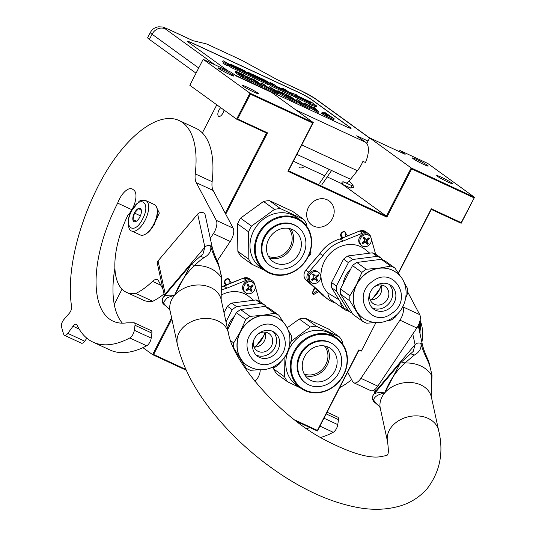 <?xml version="1.0" encoding="UTF-8"?>
<svg xmlns="http://www.w3.org/2000/svg" width="536" height="536" viewBox="0 0 536 536"><rect width="100%" height="100%" fill="white"/><g stroke="black" fill="none" stroke-linecap="round" stroke-linejoin="round"><path stroke-width="0.8" d="M227.599 284.556L225.857 284.134M318.9 291.484L313.493 294.626L312.133 293.406L314.451 287.504M317.62 290.338L313.573 293.413L313.192 293.185M343.871 237.388L342.089 236.972M398.449 273.313L431.286 209.415L461.168 223.271L474.514 197.302L427.728 163.433L400.144 150.583L405.129 154.328L369.673 137.886L411.199 167.949L386.416 216.169L288.489 170.77L313.272 122.55L249.957 93.19L236.611 119.16L266.493 133.015L267.524 132.861L225.736 214.172M114.248 304.348L122.041 289.185M202.353 132.915L216.799 104.815M237.636 119.005L236.611 119.16L189.824 85.284L203.171 59.322L231.029 72.239L236.289 76.045L271.745 92.487L313.272 122.55L312.716 123.039L250.413 94.155L237.636 119.005L267.524 132.861M399.3 151.621L399.869 150.516M398.275 273.052L431.299 208.792L461.188 222.648L474.514 197.302L411.199 167.949L411.655 168.914L386.871 217.134L287.933 171.259L312.716 123.039M427.48 165.343A8.891 0.704 -152.8 0 1 428.21 166.08A8.891 0.704 -152.8 0 1 421.859 163.581A8.891 0.704 -152.8 0 1 413.129 158.69A8.891 0.704 -152.8 0 1 412.398 157.953A8.891 0.704 -152.8 0 1 418.757 160.452A8.891 0.704 -152.8 0 1 427.48 165.343M451.815 182.957A8.891 0.704 -152.8 0 1 452.545 183.694A8.891 0.704 -152.8 0 1 446.193 181.195A8.891 0.704 -152.8 0 1 437.463 176.304A8.891 0.704 -152.8 0 1 436.733 175.567A8.891 0.704 -152.8 0 1 443.091 178.066A8.891 0.704 -152.8 0 1 451.815 182.957M294.586 419.849L317.399 430.428L358.765 349.934L361.298 351.107L375.917 322.659M142.924 347.65L152.593 354.644L186.26 370.255M296.643 421.43L317.379 431.045L317.399 430.428M171.58 317.701L152.593 354.644L153.618 354.497L185.898 369.458M171.862 319L153.618 354.497M342.383 238.406C339.529 235.458 340.119 233.019 344.159 231.09L347.596 235.934M226.152 285.567C223.298 282.619 223.887 280.181 227.927 278.251L231.378 283.062M473.958 197.797L411.655 168.914M308.676 255.719A2.928 2.593 125.9 0 0 310.585 254.104A2.928 2.593 125.9 0 0 310.391 251.069M332.421 218.527A14.854 13.159 125.9 0 0 329.144 200.94A14.854 13.159 125.9 0 0 308.448 207.412A14.854 13.159 125.9 0 0 311.724 224.999A14.854 13.159 125.9 0 0 332.421 218.527M254.928 381.331A14.854 13.159 125.9 0 0 258.459 376.687A14.854 13.159 125.9 0 0 260.235 369.793M266.493 133.015L225.254 213.261M220.718 107.656A5.333 2.432 -65.1 0 0 218.99 110.074A5.333 2.432 -65.1 0 0 218.748 116.366A5.333 2.432 -65.1 0 0 222.996 112.975A5.333 2.432 -65.1 0 0 224.021 110.041M203.171 59.322L249.957 93.19L250.413 94.155M233.314 75.321A8.891 0.704 -152.8 0 1 234.044 76.058A8.891 0.704 -152.8 0 1 227.686 73.559A8.891 0.704 -152.8 0 1 218.963 68.668A8.891 0.704 -152.8 0 1 218.232 67.931A8.891 0.704 -152.8 0 1 224.584 70.43A8.891 0.704 -152.8 0 1 233.314 75.321M257.649 92.936A8.891 0.704 -152.8 0 1 258.379 93.673A8.891 0.704 -152.8 0 1 252.02 91.174A8.891 0.704 -152.8 0 1 243.297 86.283A8.891 0.704 -152.8 0 1 242.567 85.546A8.891 0.704 -152.8 0 1 248.918 88.045A8.891 0.704 -152.8 0 1 257.649 92.936M341.037 183.319L341.613 183.734M342.712 184.531L386.416 216.169L386.871 217.134M369.673 137.886L366.818 143.447M431.286 209.415L431.299 208.792M317.379 431.045L359.013 350.048M342.471 237.193C340.367 235.023 340.802 233.227 343.777 231.8L345.519 232.229L345.144 236.872M313.573 293.413L312.575 292.515L315.007 288.006M226.239 284.355C224.135 282.184 224.571 280.388 227.545 278.961L229.287 279.39L228.999 283.973M461.168 223.271L461.188 222.648M288.489 170.77L287.933 171.259M309.292 254.265A2.928 2.593 125.9 0 0 309.801 253.535A2.928 2.593 125.9 0 0 310.143 251.893M346.276 183.138A14.64 6.687 -65.1 0 0 350.531 179.272L357.391 170.729A19.872 9.072 -65.1 0 0 362.932 161.336L365.465 162.509A19.872 9.072 -65.1 0 0 365.726 142.341L356.695 135.802L368.044 141.062M149.39 39.416A20.917 1.648 -152.8 0 1 147.668 37.681L150.341 32.488A20.917 1.648 27.2 0 0 152.056 34.224L149.39 39.416L196.042 73.191M227.854 70.765A10.459 0.824 -152.8 0 1 227.807 70.732L188.558 42.317A10.459 0.824 -152.8 0 1 187.694 41.453A10.459 0.824 -152.8 0 1 193.074 43.389L193.027 43.483A10.459 0.824 27.2 0 0 187.694 41.507M234.051 74.424A10.459 0.824 -152.8 0 0 240.175 77.486L345.7 126.416A10.459 0.824 -152.8 0 0 351.08 128.352A10.459 0.824 -152.8 0 0 350.216 127.488L310.967 99.073A10.459 0.824 -152.8 0 0 298.599 92.313L193.074 43.389M214.769 64.702L165.269 28.864C163.386 27.37 164.887 27.725 169.785 29.936L193 40.696L205.757 43.731A6.278 0.496 27.2 0 1 208.651 44.89L239.069 58.994A6.278 0.496 27.2 0 1 243.337 61.151L278.264 80.233L301.48 90.993A10.459 4.777 -65.1 0 0 301.118 90.778L315.215 98.55L369.639 137.953M351.033 128.392A10.459 0.824 27.2 0 0 350.169 127.581L310.92 99.167A10.459 0.824 27.2 0 0 298.552 92.406L193.027 43.483M321.995 112.379L321.761 113.552L326.156 116.198L333.767 119.769L334.243 118.845L324.856 112.446L328.36 114.985L322.618 112.366L321.995 112.379L322.906 113.109L334.243 118.845M313.084 107.508L313.299 107.086L314.277 108.064L304.569 103.039L304.093 103.964L308.059 106.483M310.297 107.904L318.103 112.506L318.578 111.582L314.84 107.803L313.299 107.086M299.771 102.644L299.296 103.569L300.127 104.172L309.888 108.701L310.364 107.77L305.42 105.264L298.405 100.185L296.864 99.468L303.879 104.547L300.602 103.247L310.364 107.77M296.864 99.468L296.388 100.393L299.691 102.791M288.308 97.284L287.825 98.209L288.83 98.932L298.076 103.22L298.552 102.296L290.7 96.614L281.46 92.326L290.164 96.621L292.837 98.557L286.157 95.462L293.835 99.281L296.006 100.855L289.306 98.008L298.552 102.296M287.122 97.318L288.06 97.753M284.817 95.294L285.969 95.83M278.378 93.284L286.773 97.981L287.256 97.056L279.403 91.375L277.862 90.658L284.71 95.616L269.132 86.611L276.985 92.293L278.519 93.009L271.839 88.172L287.256 97.056M274.653 91.877L278.043 93.934L278.519 93.009M269.132 86.611L268.657 87.536L271.256 89.425M264.335 86.216L263.859 87.14L264.69 87.743L274.452 92.266L274.928 91.341L269.983 88.829L262.968 83.757L261.427 83.04L268.442 88.118L265.173 86.819L274.928 91.341M261.427 83.04L260.952 83.964L264.261 86.363M252.871 80.856L252.396 81.78L253.394 82.504L262.64 86.792L263.116 85.867L255.263 80.179L247.022 76.621L254.727 80.192L257.401 82.129L250.721 79.033L258.399 82.852L260.57 84.427L253.87 81.579L263.116 85.867M251.685 80.889L252.63 81.325M249.381 78.866L250.533 79.395M235.632 71.382L235.311 72.561L240.671 76.3L251.337 81.552L251.82 80.628L243.967 74.946L236.684 71.61L235.786 71.63L241.146 75.375L251.82 80.628M223.338 62.377L223.07 63.509L227.257 65.559L227.733 64.635L223.338 62.377L227.733 64.635M227.478 65.144L231.217 67.529L239.512 71.375L239.987 70.444L234.527 66.37L243.505 70.591L245.093 71.737L239.666 69.224L247.666 73.62L240.979 70.544L242.359 71.543L268.147 83.502L265.836 81.506L256.784 76.688L265.769 80.909L272.717 85.619L292.301 94.617L285.433 89.613L282.485 88.246L285.675 90.557L278.814 87.375L287.953 92.326L279.417 88.366L273.487 84.072L270.533 82.705L273.728 85.016L269.836 83.214L265.407 80.326L253.126 74.631L255.873 76.943L264.737 81.506L256.878 77.914L250.942 73.62L247.994 72.253L253.93 76.547L250.975 75.181L243.806 70.31L231.519 64.615L233.468 66.35L230.52 64.983L223.144 60.729L228.825 64.36L227.646 63.938L229.877 65.606L239.987 70.444M223.144 60.729L222.668 61.66L223.814 62.491M268.677 84.293L272.241 86.544L291.035 95.261L291.825 95.542L292.301 94.617M240.979 70.544L240.503 71.476L241.883 72.474L267.672 84.427L268.462 84.715L268.938 83.784M239.88 70.652L240.651 71.181M238.466 69.345L239.384 69.767M295.242 96.065L310.84 103.294L309.795 104.567L316.26 106.945L316.736 106.021L311.992 102.584L311.382 102.959L295.785 95.73L295.242 96.065L294.767 96.989L310.043 104.071M292.02 95.167L294.123 96.694L295.035 96.46M322.431 114.034L322.906 113.109M321.761 113.552L322.237 112.62M324.474 113.183L324.856 112.446M327.603 116.915L328.079 115.984M326.156 116.198L326.632 115.267M324.628 115.354L325.104 114.429M323.188 114.516L323.664 113.592M316.052 111.555L316.528 110.63L318.578 111.582M304.569 103.039L316.528 110.63M300.127 104.172L300.602 103.247M282.258 93.438L282.459 93.05M281.259 92.715L281.46 92.326M288.83 98.932L289.306 98.008M293.601 99.736L293.835 99.281M286.861 96.775L287.162 96.185M285.856 96.044L286.157 95.462M289.875 97.184L290.164 96.621M277.521 91.321L277.862 90.658M284.462 96.909L284.944 95.984M276.502 93.224L276.985 92.293M264.69 87.743L265.173 86.819M246.821 77.01L247.022 76.621M245.823 76.286L246.024 75.898M253.394 82.504L253.87 81.579M258.164 83.308L258.399 82.852M251.424 80.34L251.726 79.757M250.419 79.616L250.721 79.033M254.439 80.755L254.727 80.192M245.18 78.698L245.655 77.767M243.726 77.981L244.202 77.05M242.366 77.264L242.841 76.333M240.671 76.3L241.146 75.375M239.492 75.583L239.967 74.651M238.399 74.859L238.875 73.928M235.894 73.043L236.369 72.119M235.311 72.561L235.786 71.63M247.706 72.816L247.994 72.253M270.191 83.375L270.533 82.705M278.606 87.783L278.814 87.375M282.144 88.916L282.485 88.246M241.883 72.474L242.359 71.543M240.557 71.141L241.033 70.216M239.291 69.941L239.666 69.224M310.27 103.642L316.736 106.021M295.798 95.08L296.354 94.738L289.896 92.359L294.599 95.763L295.209 95.395L310.8 102.624L311.349 102.289L295.798 95.08M296.106 95.22L296.354 94.738M311.074 102.818L311.349 102.289M294.726 96.319L295.209 95.395M294.123 96.694L294.599 95.763M289.715 92.708L289.896 92.359M329.365 115.709L331.871 117.525L323.704 113.217L329.365 115.709L329.091 116.238M310.063 106.282L314.686 108.426L316.883 110.617L310.063 106.282M244.65 77.043L237.508 72.34L243.431 74.953L249.274 79.187L244.65 77.043M225.502 63.657L223.974 62.612L225.502 63.657M230.654 65.399L236.215 68.333L230.654 65.399M271.209 84.206L276.301 86.892L271.209 84.206M314.377 109.029L314.686 108.426M238.554 73.298L238.808 72.809M240.738 74.859L242.949 75.884L243.431 74.953M242.949 75.884L244.342 76.889M225.348 63.462L226.386 64.012L225.301 63.556M342.906 183.5L341.881 184.163L341.968 182.34L342.986 181.677L342.906 183.5M154.649 223.197A15.899 7.256 -65.1 0 0 157.209 209.281L157.014 208.404A16.737 7.638 -65.1 0 0 155.038 204.946A16.737 7.638 -65.1 0 0 154.455 204.605L145.839 200.611C141.899 200.022 139.521 200.451 138.697 201.898L131.447 210.856C125.545 220.993 128.988 231.673 131.762 230.976A16.737 7.638 -65.1 0 0 145.082 220.336A16.737 7.638 -65.1 0 0 145.839 200.611M131.762 230.976L140.372 234.969A16.737 7.638 -65.1 0 0 144.928 234.466A16.737 7.638 -65.1 0 0 153.691 224.329A16.737 7.638 -65.1 0 0 157.014 208.404M144.928 234.466L145.732 234.044A15.899 7.256 -65.1 0 0 153.397 225.643M131.621 211.03C122.67 227.532 134.342 235.981 142.609 218.99C151.554 202.487 139.889 194.039 131.621 211.03M134.369 213.02A7.323 3.343 -65.1 0 0 132.894 219.887A7.323 3.343 -65.1 0 0 136.03 221.428A7.323 3.343 -65.1 0 0 139.863 217A7.323 3.343 -65.1 0 0 141.316 210.032A7.323 3.343 -65.1 0 0 134.369 213.02M141.397 210.46L138.677 208.491L134.456 213.067L132.955 219.619L135.675 221.582L136.09 221.395M132.955 219.619L136.399 221.214M134.456 213.067L140.405 215.827M142.268 235.539L141.799 235.297M155.594 205.435L159.313 213.053L154.053 224.443L154.542 224.705M371.12 238.071L370.832 237.053A7.323 6.486 125.9 0 0 368.587 233.776A7.323 6.486 125.9 0 0 362.477 233.173L343.1 241.039A33.467 29.661 125.9 0 0 322.927 255.719L308.843 272.201A7.323 6.486 125.9 0 0 307.838 280.777A7.323 6.486 125.9 0 0 308.93 282.083L323.288 294.907A33.467 29.661 125.9 0 0 327.985 299.269A33.467 29.661 125.9 0 0 335.583 303.081M339.02 299.765L327.911 293.025A28.763 25.487 -54.1 0 1 324.655 288.864A28.763 25.487 -54.1 0 1 330.853 252.771A28.763 25.487 -54.1 0 1 365.673 249.789L369.726 253.16M327.985 299.269L325.084 297.165A33.467 29.661 -54.1 0 1 320.387 292.803L320.588 292.18L320.387 292.803L323.288 294.907M320.387 292.803L306.029 279.986A7.323 6.486 -54.1 0 1 304.937 278.673A7.323 6.486 -54.1 0 1 305.935 270.097L320.019 253.615L322.927 255.719M320.019 253.615A33.467 29.661 -54.1 0 1 340.192 238.935L340.079 239.337M381.511 286.351L371.683 299.932M340.635 302.405A10.459 9.266 125.9 0 0 344.192 309.312A10.459 9.266 125.9 0 0 348.072 310.833M327.911 293.025A10.459 9.266 125.9 0 0 331.476 300.106L344.192 309.312M375.635 254.278L371.294 238.701M359.448 231.123L340.192 238.935L343.1 241.039M362.845 318.049A28.241 25.025 -54.1 0 1 362.765 317.995A28.241 25.025 -54.1 0 1 356.788 311.517A28.241 25.025 -54.1 0 1 356.534 284.549A28.241 25.025 -54.1 0 1 366.021 273.447A28.241 25.025 125.9 0 1 379.073 268.154L390.664 266.117L381.25 259.303A31.168 27.617 125.9 0 1 385.605 261.327L395.019 268.141L400.593 276.67M375.046 322.598L366.718 323.201A31.168 27.617 -54.1 0 1 362.37 321.185L349.934 300.937A31.168 27.617 -54.1 0 1 349.887 295.785L356.534 284.549L361.907 272.395A31.168 27.617 -54.1 0 1 364.004 270.74A31.168 27.617 -54.1 0 1 366.215 269.266L356.802 262.452L381.25 259.303M361.907 272.395L352.494 265.581A31.168 27.617 -54.1 0 1 354.591 263.926A31.168 27.617 -54.1 0 1 356.802 262.452M345.646 257.447A31.168 27.617 -54.1 0 1 347.851 255.974L372.306 252.825L377.17 256.349L352.722 259.498A31.168 27.617 125.9 0 0 350.51 260.972A31.168 27.617 125.9 0 0 348.413 262.627L343.549 259.102A31.168 27.617 -54.1 0 1 345.646 257.447M352.722 259.498L347.851 255.974M382.356 259.719L381.525 258.372L376.654 254.848A31.168 27.617 125.9 0 0 372.306 252.825M343.549 259.102L331.529 282.492L336.394 286.016L348.413 262.627M336.394 286.016A31.168 27.617 -54.1 0 0 336.44 291.169L331.576 287.644A31.168 27.617 -54.1 0 1 331.529 282.492M331.576 287.644L344.005 307.892L348.869 311.409L336.44 291.169M352.125 313.017A31.168 27.617 -54.1 0 1 348.869 311.409M381.156 285.239A23.43 20.763 -54.1 0 1 371.368 299.349A23.43 20.763 -54.1 0 1 370.51 299.946M381.525 258.372A31.168 27.617 125.9 0 0 377.17 256.349M343.08 283.906A24.16 21.413 -54.1 0 1 350.779 268.931M374.242 286.981L374.242 286.981A10.459 9.266 125.9 0 1 385.304 286.532A10.459 9.266 125.9 0 1 384.098 303.034A10.459 9.266 -54.1 0 1 373.036 303.476A10.459 9.266 -54.1 0 1 370.008 292.83M381.049 284.971A10.459 9.266 125.9 0 1 377.036 297.916A10.459 9.266 -54.1 0 1 370.229 299.925M389.23 284.415A14.64 12.978 125.9 0 1 386.067 306.244A14.64 12.978 -54.1 0 1 372.252 307.872M389.21 308.515A14.64 12.978 -54.1 0 1 373.726 309.138A14.64 12.978 -54.1 0 1 375.414 286.043A14.64 12.978 125.9 0 1 390.898 285.42A14.64 12.978 125.9 0 1 389.21 308.515M397.31 314.103L395.474 316.923A31.168 27.617 125.9 0 1 393.377 318.578A31.168 27.617 -54.1 0 1 391.173 320.052L386.704 320.97M404.01 282.291L407.447 288.381A31.168 27.617 125.9 0 1 407.494 293.534L405.792 297.788M362.37 321.185L352.956 314.371L340.521 294.123A31.168 27.617 -54.1 0 1 340.474 288.971L352.494 265.581M349.934 300.937L340.521 294.123M395.019 268.141A31.168 27.617 125.9 0 0 390.664 266.117M395.963 272.301A28.241 25.025 125.9 0 0 395.89 272.248A28.241 25.025 125.9 0 0 379.073 268.154L366.215 269.266M349.887 295.785L340.474 288.971M311.322 282.559A6.278 5.561 -54.1 0 0 317.955 282.291A6.278 5.561 125.9 0 0 318.679 272.395A6.278 5.561 125.9 0 0 312.046 272.663A6.278 5.561 -54.1 0 0 311.322 282.559L310.244 281.782A6.278 5.561 -54.1 0 1 310.96 271.879A6.278 5.561 -54.1 0 1 317.6 271.611L318.679 272.395M314.183 275.444L316.274 276.194A29.279 12.73 -31.6 0 0 318.183 274.666A28.984 4.636 54 0 1 318.773 275.631A29.279 12.73 148.4 0 1 316.863 277.159L316.521 278.566A29.279 4.683 54 0 1 317.614 280.422L316.609 281.152A29.279 4.683 -126 0 0 315.523 279.296L314.197 279.102A29.279 12.73 148.4 0 1 312.093 280.489A28.984 4.636 -126 0 0 311.503 279.524A29.279 12.73 -31.6 0 0 313.6 278.137L313.942 276.73A29.279 4.683 -126 0 0 312.669 274.734L313.667 274.003A29.279 4.683 54 0 1 314.947 276L314.404 275.685A1.045 0.925 -54.1 0 1 314.183 275.444L313.413 274.191M315.523 279.296L314.538 278.506A1.045 0.925 -54.1 0 0 313.433 278.546L314.197 279.102M316.213 280.469L316.944 279.939L315.758 278.017A1.045 0.925 -54.1 0 1 316.099 276.603L318.103 275.149L318.773 275.631M316.944 279.939L317.614 280.422M311.684 279.819L313.433 278.546M361.927 245.736A6.278 5.561 -54.1 0 0 368.567 245.475A6.278 5.561 125.9 0 0 369.291 235.572A6.278 5.561 125.9 0 0 362.651 235.84A6.278 5.561 -54.1 0 0 361.927 245.736L360.849 244.959A6.278 5.561 -54.1 0 1 361.572 235.056A6.278 5.561 -54.1 0 1 368.212 234.795L369.291 235.572M364.795 238.62L366.885 239.371A29.279 12.73 -31.6 0 0 368.795 237.843A28.984 4.636 54 0 1 369.384 238.808A29.279 12.73 148.4 0 1 367.475 240.336L367.133 241.743A29.279 4.683 54 0 1 368.219 243.605L367.22 244.329A29.279 4.683 -126 0 0 366.128 242.473L364.802 242.279A29.279 12.73 148.4 0 1 362.705 243.666A28.984 4.636 -126 0 0 362.115 242.708A29.279 12.73 -31.6 0 0 364.212 241.314L364.554 239.907A29.279 4.683 -126 0 0 363.274 237.91L364.279 237.18A29.279 4.683 54 0 1 365.559 239.177L365.016 238.862A1.045 0.925 -54.1 0 1 364.795 238.62L364.024 237.374M366.128 242.473L365.143 241.682A1.045 0.925 -54.1 0 0 364.038 241.723L364.802 242.279M366.825 243.645L367.549 243.116L366.369 241.193A1.045 0.925 -54.1 0 1 366.711 239.78L368.714 238.326L369.384 238.808M367.549 243.116L368.219 243.605M362.296 242.996L364.038 241.723M269.521 272.616A30.224 26.787 125.9 0 0 307.691 257.126A30.224 26.787 125.9 0 0 297.065 219.016A30.224 26.787 -54.1 0 0 258.895 234.5A30.224 26.787 -54.1 0 0 269.521 272.616M264.965 270.633A30.854 27.343 -54.1 0 0 268.998 272.998A30.854 27.343 125.9 0 0 306.666 259.484A30.854 27.343 125.9 0 0 301.152 220.651A30.854 27.343 125.9 0 0 297.118 218.286A30.854 27.343 -54.1 0 0 259.444 231.8A30.854 27.343 -54.1 0 0 264.965 270.633L260.489 267.397A30.854 27.343 -54.1 0 1 254.969 228.564A30.854 27.343 -54.1 0 1 292.643 215.05A30.854 27.343 125.9 0 1 296.676 217.408L301.152 220.651M269.501 200.678L292.71 211.439L303.691 219.392L280.482 208.631L269.501 200.678A34.512 30.585 -54.1 0 0 263.498 201.449L274.479 209.402L251.525 226.098L240.543 218.152L263.498 201.449M237.85 251.351L248.838 259.303A34.512 30.585 -54.1 0 0 251.887 264.268L240.905 256.315A34.512 30.585 -54.1 0 1 237.85 251.351L237.595 223.887L248.577 231.84A34.512 30.585 -54.1 0 1 251.525 226.098M237.595 223.887A34.512 30.585 -54.1 0 1 240.543 218.152M248.577 231.84L248.838 259.303M251.887 264.268L264.483 270.285M274.646 274.834L275.095 275.028A34.512 30.585 125.9 0 0 275.618 275.008M306.947 226.594L306.739 224.356A34.512 30.585 125.9 0 0 303.691 219.392M274.479 209.402A34.512 30.585 -54.1 0 1 280.482 208.631M268.422 256.382A17.715 15.698 125.9 0 0 290.056 246.989A17.715 15.698 -54.1 0 0 288.69 228.39M269.467 258.071A18.827 16.683 125.9 0 0 291.37 247.706A18.827 16.683 -54.1 0 0 290.619 228.852M268.724 239.224A18.827 16.683 -54.1 0 1 294.961 231.016A18.827 16.683 -54.1 0 1 299.115 253.314A18.827 16.683 125.9 0 1 272.878 261.514A18.827 16.683 125.9 0 1 268.724 239.224M297.842 227.036L297.212 226.581A23.745 21.038 -54.1 0 0 264.127 236.925A23.745 21.038 125.9 0 0 269.367 265.045L269.997 265.501A23.745 21.038 125.9 0 0 303.081 255.149A23.745 21.038 -54.1 0 0 297.842 227.036A23.745 21.038 -54.1 0 0 264.757 237.381A23.745 21.038 125.9 0 0 269.997 265.501M305.292 390.181A30.224 26.787 125.9 0 0 343.469 374.691A30.224 26.787 125.9 0 0 332.843 336.581A30.224 26.787 -54.1 0 0 294.673 352.072A30.224 26.787 -54.1 0 0 305.292 390.181M300.743 388.198A30.854 27.343 -54.1 0 0 304.776 390.563A30.854 27.343 125.9 0 0 342.444 377.049A30.854 27.343 125.9 0 0 336.923 338.216A30.854 27.343 125.9 0 0 332.89 335.851A30.854 27.343 -54.1 0 0 295.222 349.372A30.854 27.343 -54.1 0 0 300.743 388.198L296.267 384.962A30.854 27.343 -54.1 0 1 290.747 346.129A30.854 27.343 -54.1 0 1 328.421 332.615A30.854 27.343 125.9 0 1 332.454 334.98L336.923 338.216M305.272 318.243L328.488 329.004L339.469 336.956L316.253 326.196L305.272 318.243A34.512 30.585 -54.1 0 0 299.276 319.014L310.257 326.967L291.008 341.459M287.095 327.878L299.276 319.014M273.628 368.915L284.609 376.868A34.512 30.585 -54.1 0 0 287.665 381.833L276.677 373.887A34.512 30.585 -54.1 0 1 273.628 368.915L273.615 367.468M284.918 356.594L284.609 376.868M287.665 381.833L300.254 387.85M310.424 392.399L310.873 392.6A34.512 30.585 125.9 0 0 311.396 392.573M342.725 344.159L342.517 341.921A34.512 30.585 125.9 0 0 339.469 336.956M310.257 326.967A34.512 30.585 -54.1 0 1 316.253 326.196M304.2 373.947A17.715 15.698 125.9 0 0 325.828 364.554A17.715 15.698 -54.1 0 0 324.468 345.955M305.245 375.642A18.827 16.683 125.9 0 0 327.148 365.271A18.827 16.683 -54.1 0 0 326.397 346.423M304.502 356.788A18.827 16.683 -54.1 0 1 330.739 348.588A18.827 16.683 -54.1 0 1 334.893 370.878A18.827 16.683 125.9 0 1 308.656 379.086A18.827 16.683 125.9 0 1 304.502 356.788M333.62 344.601L332.99 344.146A23.745 21.038 -54.1 0 0 299.905 354.497A23.745 21.038 125.9 0 0 305.145 382.61L305.775 383.066A23.745 21.038 125.9 0 0 338.859 372.721A23.745 21.038 -54.1 0 0 333.62 344.601A23.745 21.038 -54.1 0 0 300.535 354.953A23.745 21.038 125.9 0 0 305.775 383.066M221.388 294.994A28.763 25.487 -54.1 0 1 249.488 296.904L253.548 300.274M221.944 286.686A33.467 29.661 -54.1 0 1 224.015 286.05L223.901 286.452M265.333 333.466L255.498 347.047M259.451 301.393L255.109 285.815M254.935 285.185L254.654 284.167A7.323 6.486 125.9 0 0 252.409 280.891A7.323 6.486 125.9 0 0 246.292 280.295L226.916 288.154A33.467 29.661 125.9 0 0 221.804 290.003M243.264 278.238L224.015 286.05L226.916 288.154M246.667 365.163A28.241 25.025 -54.1 0 1 246.587 365.11A28.241 25.025 -54.1 0 1 240.604 358.638A28.241 25.025 -54.1 0 1 240.349 331.67A28.241 25.025 -54.1 0 1 249.843 320.562A28.241 25.025 125.9 0 1 262.895 315.269L274.486 313.238L265.072 306.418A31.168 27.617 125.9 0 1 269.427 308.441L278.841 315.255L284.408 323.784M258.868 369.713L250.54 370.316A31.168 27.617 -54.1 0 1 246.185 368.299L233.756 348.052A31.168 27.617 -54.1 0 1 233.709 342.899L240.349 331.67L245.729 319.516A31.168 27.617 -54.1 0 1 247.826 317.855A31.168 27.617 -54.1 0 1 250.031 316.381L240.617 309.567L265.072 306.418M245.729 319.516L236.316 312.696A31.168 27.617 -54.1 0 1 238.413 311.041A31.168 27.617 -54.1 0 1 240.617 309.567M229.462 304.562A31.168 27.617 -54.1 0 1 231.673 303.088L256.121 299.939L260.992 303.463L236.537 306.612A31.168 27.617 125.9 0 0 234.333 308.086A31.168 27.617 125.9 0 0 232.235 309.741L227.365 306.217A31.168 27.617 -54.1 0 1 229.462 304.562M236.537 306.612L231.673 303.088M266.171 306.84L265.34 305.487L260.476 301.962A31.168 27.617 125.9 0 0 256.121 299.939M227.365 306.217L224.015 312.736M232.235 309.741L225.998 321.868M264.978 332.354A23.43 20.763 -54.1 0 1 255.19 346.464A23.43 20.763 -54.1 0 1 254.332 347.06M265.34 305.487A31.168 27.617 125.9 0 0 260.992 303.463M227.425 328.434A24.16 21.413 -54.1 0 1 234.594 316.046M258.057 334.096A10.459 9.266 -54.1 0 1 258.064 334.096A10.459 9.266 125.9 0 1 269.126 333.647A10.459 9.266 125.9 0 1 267.92 350.149A10.459 9.266 -54.1 0 1 256.858 350.591A10.459 9.266 -54.1 0 1 253.83 339.945M264.871 332.086A10.459 9.266 125.9 0 1 260.851 345.03A10.459 9.266 -54.1 0 1 254.044 347.04M273.052 331.529A14.64 12.978 125.9 0 1 269.889 353.358A14.64 12.978 -54.1 0 1 256.067 354.986M273.032 355.629A14.64 12.978 -54.1 0 1 257.541 356.252A14.64 12.978 -54.1 0 1 259.23 333.158A14.64 12.978 125.9 0 1 274.713 332.534A14.64 12.978 125.9 0 1 273.032 355.629M281.132 361.217L279.296 364.038A31.168 27.617 125.9 0 1 277.199 365.693A31.168 27.617 -54.1 0 1 274.988 367.173L270.526 368.085M287.832 329.406L291.269 335.496A31.168 27.617 125.9 0 1 291.316 340.648L289.614 344.903M246.185 368.299L244.249 366.892M278.841 315.255A31.168 27.617 125.9 0 0 274.486 313.238M279.785 319.416A28.241 25.025 125.9 0 0 279.705 319.362A28.241 25.025 125.9 0 0 262.895 315.269L250.031 316.381M236.316 312.696L227.666 329.526M233.709 342.899L230.621 340.668M245.749 292.857A6.278 5.561 -54.1 0 0 252.382 292.589A6.278 5.561 125.9 0 0 253.106 282.686A6.278 5.561 125.9 0 0 246.473 282.954A6.278 5.561 -54.1 0 0 245.749 292.857L244.671 292.073A6.278 5.561 -54.1 0 1 245.394 282.171A6.278 5.561 -54.1 0 1 252.027 281.909L253.106 282.686M248.61 285.742L250.701 286.485A29.279 12.73 -31.6 0 0 252.61 284.958A28.984 4.636 54 0 1 253.2 285.923A29.279 12.73 148.4 0 1 251.297 287.45L250.955 288.857A29.279 4.683 54 0 1 252.041 290.72L251.036 291.45A29.279 4.683 -126 0 0 249.95 289.587L248.624 289.393A29.279 12.73 148.4 0 1 246.526 290.78A28.984 4.636 -126 0 0 245.93 289.822A29.279 12.73 -31.6 0 0 248.034 288.428L248.376 287.021A29.279 4.683 -126 0 0 247.096 285.025L248.094 284.294A29.279 4.683 54 0 1 249.374 286.291L248.831 285.976A1.045 0.925 -54.1 0 1 248.61 285.742L247.84 284.489M249.95 289.587L248.965 288.797A1.045 0.925 -54.1 0 0 247.86 288.844L248.624 289.393M250.64 290.76L251.371 290.231L250.185 288.308A1.045 0.925 -54.1 0 1 250.526 286.894L252.53 285.44L253.2 285.923M251.371 290.231L252.041 290.72M246.111 290.11L247.86 288.844M309.815 427.54A133.873 61.117 114.9 0 1 306.713 428.706M407.581 291.765L419.742 314.672A10.459 4.777 114.9 0 1 416.82 327.985L399.936 320.153L360.922 378.329A10.459 4.777 -65.1 0 1 353.867 382.818A10.459 4.777 -65.1 0 1 352.695 381.639L347.656 372.145M399.936 320.153A10.459 4.777 -65.1 0 0 402.858 306.84L402.771 306.672M327.074 412.191L337.774 417.149A4.395 2.003 114.9 0 1 338.464 419.614L337.781 424.619A6.278 2.868 114.9 0 1 333.231 432.291A133.873 61.117 114.9 0 1 320.555 437.49M351.616 379.609A82.209 37.533 114.9 0 1 339.724 387.575M416.82 327.985L377.806 386.155A10.459 4.777 114.9 0 1 370.751 390.644L353.867 382.818M398.617 272.985A20.917 9.548 -65.1 0 0 398.71 273.715M162.957 289.185L158.502 280.79A10.459 4.777 114.9 0 0 157.329 279.611A10.459 4.777 114.9 0 0 152.526 281.38A82.209 37.533 114.9 0 1 135.863 293.453A68.193 31.135 114.9 0 1 126.422 292.314A68.193 31.135 114.9 0 1 124.037 290.907A68.193 31.135 114.9 0 1 127.823 215.325A15.899 7.256 114.9 0 0 135.32 201.141A15.899 7.256 114.9 0 0 133.833 190.106L132.66 189.255A15.899 7.256 114.9 0 0 132.097 188.927A15.899 7.256 114.9 0 0 117.665 203.124A99.984 45.647 114.9 0 0 109.545 319.101A99.984 45.647 114.9 0 0 113.049 321.158A99.984 45.647 114.9 0 0 126.777 322.846L133.879 322.732A4.395 2.003 -65.1 0 1 134.315 322.826L151.199 330.652A4.395 2.003 114.9 0 1 151.896 333.111L151.206 338.115A6.278 2.868 114.9 0 1 146.656 345.794A133.873 61.117 114.9 0 1 109.927 349.968L93.043 342.142A133.873 61.117 114.9 0 1 88.353 339.382A133.873 61.117 114.9 0 1 76.956 324.943A5.233 2.385 114.9 0 0 76.326 324.267A5.233 2.385 114.9 0 0 72.997 326.23L67.817 333.379A5.233 2.385 -65.1 0 1 64.494 335.342L81.378 343.167A5.233 2.385 114.9 0 0 84.708 341.211L67.817 333.379M64.494 335.342A5.233 2.385 -65.1 0 1 63.777 334.471A153.745 70.189 114.9 0 1 61.486 326.605A5.233 2.385 -65.1 0 1 63.804 319.63L69.238 313.352A5.233 2.385 114.9 0 0 71.61 306.625A133.873 61.117 114.9 0 1 99.113 184.31A100.406 45.841 114.9 0 1 179.031 120.499A100.406 45.841 114.9 0 1 195.238 173.878L212.122 181.704A20.917 9.548 -65.1 0 0 213.147 190.468L233.173 228.169A10.459 4.777 114.9 0 1 230.252 241.481L217.221 260.911M146.656 345.794L129.772 337.961A133.873 61.117 114.9 0 1 93.043 342.142M129.772 337.961A6.278 2.868 -65.1 0 0 134.322 330.29L135.012 325.285A4.395 2.003 -65.1 0 0 134.315 322.826M230.252 241.481L213.368 233.656L210.259 238.292M213.368 233.656A10.459 4.777 -65.1 0 0 216.289 220.343L196.263 182.642A20.917 9.548 114.9 0 1 195.238 173.878M86.859 338.229L84.708 341.211M131.91 209.723L117.665 203.124M122.376 323.168A99.984 45.647 114.9 0 1 114.912 268.087M135.863 293.453L152.747 301.279A68.193 31.135 114.9 0 1 143.313 300.14L126.422 292.314M163.996 293.963A82.209 37.533 114.9 0 1 152.747 301.279M179.031 120.499L195.915 128.325A100.406 45.841 114.9 0 1 212.122 181.704M428.023 361.411L428.686 361.17C425.638 354.711 423.594 349.425 422.542 345.305L422.542 345.305A4.181 3.189 -12.3 0 0 420.854 343.355C421.732 348.186 419.561 352.092 414.341 355.073L404.948 362.959A31.865 24.274 167.7 0 1 431.5 375.267L432.029 375.274L431.272 395.179L431.5 375.267C431.185 370.523 430.026 365.9 428.023 361.411C424.559 354.403 422.167 348.387 420.854 343.355C418.663 342.578 416.74 343 415.078 344.628L413.223 351.428L400.325 362.973L384.727 392.901C377.96 394.429 374.255 396.781 373.619 399.957L373.713 401.544L379.635 406.509M414.341 355.073L410.476 353.706M401.25 361.907L404.948 362.959C396.205 370.865 389.464 380.848 384.727 392.901C378.637 392.252 374.919 392.808 373.579 394.57M177.342 344.206A26.15 19.926 -12.3 0 1 181.784 328.87A26.15 19.926 -12.3 0 1 208.718 318.538A26.15 19.926 -12.3 0 1 228.443 333.097C232.872 361.512 278.459 415.635 324.407 439.688C348.849 452.344 367.006 458.092 378.892 456.92C385.511 455.868 388.352 455.104 387.407 454.635C386.684 453.871 389.665 457.597 387.548 441.664A26.15 19.926 167.7 0 1 391.997 426.328A26.15 19.926 167.7 0 1 418.931 415.996A26.15 19.926 167.7 0 1 438.649 430.555C443.868 452.263 440.09 471.559 427.313 488.437C420.177 496.638 411.427 502.386 401.075 505.676C387.756 509.736 373.485 510.379 358.269 507.599C334.906 503.358 310.82 493.381 285.996 477.67C257.602 459.533 233.12 437.664 212.544 412.063C194.313 389.27 182.582 366.651 177.342 344.206L170.073 310.78A26.15 19.926 167.7 0 1 174.522 295.443C167.661 294.74 164.894 295.47 163.373 297.112C162.046 298.887 162.06 300.683 163.406 302.498L166.716 298.331C167.152 297.54 173.63 295.457 174.522 295.443L178.327 286.928L183.057 279.035C186.736 273.715 190.628 269.206 194.742 265.501C197.965 262.084 201.101 259.451 204.136 257.615C209.395 254.6 211.566 250.694 210.648 245.897C211.928 250.861 214.32 256.878 217.817 263.953C219.693 268.074 220.852 272.69 221.294 277.809L221.174 299.671A26.15 19.926 167.7 0 0 201.456 285.112A26.15 19.926 167.7 0 0 174.522 295.443L191.064 264.416L163.118 297.433C161.671 300.167 161.798 302.384 163.507 304.086L163.406 302.498A31.865 24.274 167.7 0 0 169.41 309.024M375.602 392.164L375.006 389.364M164.411 295.865L157.336 263.317A4.181 3.189 167.7 0 1 158.053 260.865L165.389 294.706M191.064 264.416L203.01 253.964L204.873 247.17A4.181 3.189 -12.3 0 1 210.648 245.897A4.181 3.189 167.7 0 1 212.336 247.846L212.336 247.846C213.382 251.967 215.432 257.253 218.474 263.712L217.817 263.953M200.263 256.248L204.136 257.615M212.336 247.846L205.141 214.748A4.181 3.189 167.7 0 0 201.985 212.424A4.181 3.189 167.7 0 0 197.677 214.072L158.053 260.865M420.043 333.801L420.03 320.428M350.531 179.272L296.897 154.408M369.572 138.087L313.848 97.746A10.459 9.266 -54.1 0 1 315.215 98.55M165.269 28.864A10.459 9.266 125.9 0 0 152.056 34.224L198.709 67.998M313.848 97.746C310.967 95.79 306.84 93.539 301.48 90.993M365.726 142.341L295.879 109.954M169.785 29.936A10.459 4.777 -65.1 0 0 169.416 29.721C161.021 26.237 164.056 27.209 158.81 26.8C155.038 27.229 152.217 29.132 150.341 32.488M357.391 170.729L301.761 144.941M231.217 67.529L231.693 66.598M229.401 66.538L229.877 65.606M227.639 64.508L227.834 64.126M225.83 63.436L226.112 62.886M230.574 65.01L230.855 64.461M291.035 95.261L291.51 94.336M272.241 86.544L272.717 85.619M270.425 85.559L270.901 84.628M265.555 81.325L265.769 80.909M264.871 80.936L265.079 80.534M267.672 84.427L268.147 83.502M243.331 70.926L243.505 70.591M242.627 70.591L242.821 70.216M351.777 185.711L351.482 187.312L350.464 187.975L341.881 184.163M351.603 185.503L353.144 185.69L353.398 187.667L350.464 187.975M325.084 297.165L306.029 279.986L308.93 282.083M306.116 270.298L308.843 272.201M362.477 233.173L359.569 231.076A7.323 6.486 -54.1 0 1 365.686 231.673L359.488 231.05L340.112 238.915C331.844 241.274 325.124 246.158 319.959 253.575L305.875 270.057C303.282 273.688 303.329 276.991 306.016 279.973M372.553 281.387C350.624 295.919 371.348 329.667 392.071 313.171C414 298.639 393.277 264.891 372.553 281.387M396.044 272.362A28.241 25.025 125.9 0 0 366.182 273.561A28.241 25.025 125.9 0 0 362.926 318.109C372.976 324.468 383.227 324.173 393.672 317.218C408.868 307.014 410.67 282.211 396.044 272.362L395.89 272.248M316.099 276.603L316.863 277.159M315.758 278.017L316.521 278.566M366.711 239.78L367.475 240.336M366.369 241.193L367.133 241.743M246.292 280.295L243.391 278.191A7.323 6.486 -54.1 0 1 249.501 278.787L243.31 278.164L221.951 286.633M256.369 328.501C234.446 343.033 255.17 376.781 275.886 360.286C297.815 345.753 277.092 312.006 256.369 328.501M279.866 319.476A28.241 25.025 125.9 0 0 249.997 320.675A28.241 25.025 125.9 0 0 246.741 365.224C256.798 371.582 267.049 371.287 277.494 364.333C292.683 354.128 294.485 329.325 279.866 319.476L279.705 319.362M250.526 286.894L251.297 287.45M250.185 288.308L250.955 288.857M333.231 432.291L319.918 426.12M337.781 424.619L323.979 418.221M338.464 419.614L326.183 413.919M377.806 386.155L360.922 378.329M419.742 314.672L402.858 306.84M72.997 326.23L79.154 329.084M151.206 338.115L134.322 330.29M151.896 333.111L135.012 325.285M152.526 281.38L160.867 285.246M233.173 228.169L216.289 220.343M196.263 182.642L213.147 190.468M412.774 334.022L415.078 344.628L375.455 391.414A4.181 3.189 -12.3 0 0 374.684 393.243M387.548 441.664L380.285 408.238A26.15 19.926 -12.3 0 1 384.727 392.901A26.15 19.926 -12.3 0 1 411.661 382.57A26.15 19.926 -12.3 0 1 431.386 397.129L431.272 395.179M379.622 406.482A31.865 24.274 -12.3 0 1 373.619 399.957A4.181 4.087 -144.7 0 1 373.331 394.891L373.331 394.891C371.977 398.302 371.394 397.511 373.713 401.544M191.037 264.449L194.742 265.501A31.865 24.274 -12.3 0 1 221.294 277.809L221.824 277.815L221.06 297.721M197.677 214.072L204.873 247.17L165.242 293.956A4.181 3.189 167.7 0 0 164.478 295.785M419.809 332.715A31.376 14.325 -65.1 0 0 419.889 321.051M419.239 330.089A31.376 14.325 -65.1 0 0 419.353 322.873M299.249 167.567A4.181 4.181 0 0 0 304.341 166.307M293.393 161.229L324.716 175.748M327.215 176.907L341.6 183.58M169.416 29.721L193.201 40.749M277.715 79.931L301.118 90.778M227.646 63.938L227.431 64.36M230.728 64.333L230.42 64.936M351.569 185.49L342.986 181.677M347.14 182.582L348.32 184.049M349.191 180.793L353.144 185.69M319.583 183.258L329.097 169.336M321.828 184.793L331.596 170.495M368.587 233.776L365.686 231.673M310.244 281.782C307.168 278.586 307.389 275.283 310.887 271.853C313.218 270.318 315.456 270.238 317.6 271.611M360.849 244.959C357.78 241.77 357.994 238.46 361.498 235.036C363.83 233.495 366.068 233.415 368.212 234.795M252.409 280.891L249.501 278.787M244.671 292.073C241.595 288.884 241.816 285.574 245.321 282.15C247.645 280.609 249.883 280.529 252.027 281.909M438.649 430.555L431.386 397.129M380.285 408.238L379.448 406.228M401.27 361.874L373.331 394.891M221.174 299.671L228.443 333.097M170.073 310.78L169.242 308.77M373.927 390.141L374.624 393.323M432.029 375.274L428.686 361.17M163.507 304.086L169.43 309.051M422.542 345.305L418.248 325.52M218.474 263.712L221.824 277.815M421.865 342.176A38.277 38.277 0 0 0 420.077 320.206"/></g></svg>
